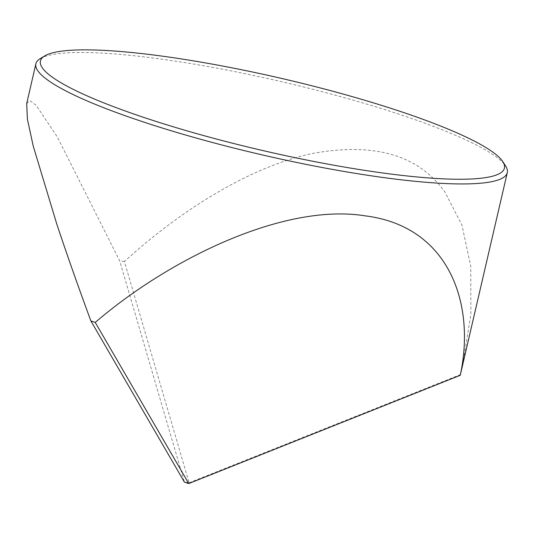 <?xml version="1.0" encoding="UTF-8"?>
<svg xmlns="http://www.w3.org/2000/svg" width="534" height="534" viewBox="0 0 534 534"><rect width="100%" height="100%" fill="white"/><g stroke="black" fill="none" stroke-linecap="round" stroke-linejoin="round"><path stroke-width="0.4" stroke-dasharray="2.67 2" d="M40.21 58.647A241.909 37.841 -167 0 1 217.231 68.225A241.909 37.841 -167 0 1 457.878 136.31A241.909 37.841 -167 0 1 505.671 166.107M26.7 103.589L29.864 100.599L36.165 105.332L57.211 136.791L119.683 260.819L184.397 482.095L189.116 482.776L124.402 261.5C182.248 208.707 252.215 166.054 312.39 153.498C374.501 142.151 418.696 155.054 444.976 192.193L461.917 224.974L470.754 266.259L470.868 314.366L462.431 366.998M124.402 261.5L119.683 260.819M460.615 374.541L189.116 482.776L188.749 483.557"/><path stroke-width="0.8" d="M455.796 132.359A238.097 37.246 13 0 0 218.933 65.342A238.097 37.246 13 0 0 44.702 55.916A238.097 37.246 13 0 0 89.085 96.741A238.097 37.246 13 0 0 361.044 169.792A238.097 37.246 13 0 0 502.834 161.689A238.097 37.246 13 0 0 455.796 132.359M502.834 161.689L505.671 166.107A241.909 37.841 -167 0 1 507.3 172.636A241.909 37.841 -167 0 1 344.016 171.447A241.909 37.841 -167 0 1 85.306 100.125A241.909 37.841 -167 0 1 35.885 63.8A241.909 37.841 -167 0 1 40.21 58.647L44.702 55.916M90.887 320.961L95.239 322.429L188.749 483.557L184.397 482.095L90.887 320.961C77.744 285.256 66.356 252.896 56.731 223.893L33.248 146.142L27.388 119.115L26.7 103.589L35.885 63.8M188.749 483.557L460.241 375.315C475.767 304.1 449.334 226.529 365.596 215.91C283.681 202.526 168.323 259.551 95.239 322.429M460.241 375.315L507.3 172.636"/></g></svg>

